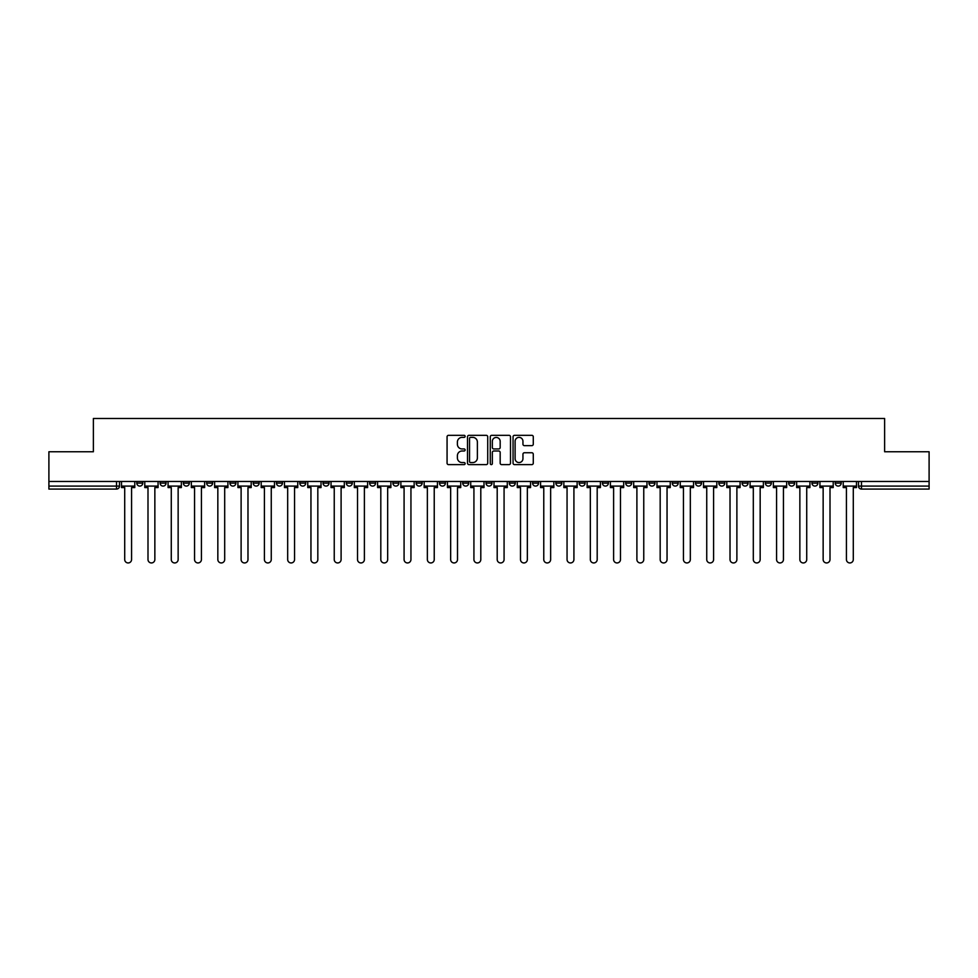 <?xml version="1.0" encoding="UTF-8"?>
<svg xmlns="http://www.w3.org/2000/svg" width="978" height="978" viewBox="0 0 978 978"><rect width="100%" height="100%" fill="white"/><g stroke="black" fill="none" stroke-linecap="round" stroke-linejoin="round"><path stroke-width="1.47" d="M465.125 436.347A1.027 1.027 0 0 0 464.098 435.32L448.535 435.32A1.467 1.467 0 0 0 447.068 436.787L447.068 463.156A1.467 1.467 0 0 0 448.535 464.623L464.098 464.623A1.027 1.027 0 0 0 465.125 463.596A1.027 1.027 0 0 0 464.098 462.57L462.081 462.57A4.682 4.682 0 0 1 457.398 457.887L457.398 455.687A4.682 4.682 0 0 1 462.081 451.005L464.098 451.005A1.027 1.027 0 0 0 465.125 449.978A1.027 1.027 0 0 0 464.098 448.951L462.081 448.951A4.682 4.682 0 0 1 457.398 444.256L457.398 442.068A4.682 4.682 0 0 1 462.081 437.374L464.098 437.374A1.027 1.027 0 0 0 465.125 436.347M765.383 481.469L765.383 483.108L771.361 483.108A2.983 2.983 0 0 1 768.366 486.09A2.983 2.983 0 0 1 765.383 483.108L765.383 481.469M742.106 481.469L742.106 483.108L748.072 483.108A2.983 2.983 0 0 1 745.089 486.09A2.983 2.983 0 0 1 742.106 483.108L742.106 481.469M602.424 481.469L602.424 483.108L608.389 483.108A2.983 2.983 0 0 1 605.406 486.09A2.983 2.983 0 0 1 602.424 483.108L602.424 481.469M579.135 481.469L579.135 483.108L585.113 483.108A2.983 2.983 0 0 1 582.118 486.09A2.983 2.983 0 0 1 579.135 483.108L579.135 481.469M555.859 481.469L555.859 483.108L561.824 483.108A2.983 2.983 0 0 1 558.841 486.09A2.983 2.983 0 0 1 555.859 483.108L555.859 481.469M509.293 481.469L509.293 483.108L515.272 483.108A2.983 2.983 0 0 1 512.276 486.09A2.983 2.983 0 0 1 509.293 483.108L509.293 481.469M462.728 483.108L462.728 481.469L462.728 483.108A2.983 2.983 0 0 0 465.724 486.09A2.983 2.983 0 0 1 462.728 483.108L468.706 483.108A2.983 2.983 0 0 1 465.724 486.09A2.983 2.983 0 0 0 468.706 483.108L468.706 481.469L468.706 483.108M439.452 483.108L439.452 481.469L439.452 483.108A2.983 2.983 0 0 0 442.435 486.09A2.983 2.983 0 0 1 439.452 483.108L445.418 483.108A2.983 2.983 0 0 1 442.435 486.09M416.176 483.108L416.176 481.469L416.176 483.108A2.983 2.983 0 0 0 419.159 486.09A2.983 2.983 0 0 1 416.176 483.108L422.141 483.108A2.983 2.983 0 0 1 419.159 486.09A2.983 2.983 0 0 0 422.141 483.108L422.141 481.469L422.141 483.108M392.887 481.469L392.887 483.108L398.865 483.108A2.983 2.983 0 0 1 395.882 486.09A2.983 2.983 0 0 1 392.887 483.108L392.887 481.469M369.611 481.469L369.611 483.108L375.576 483.108A2.983 2.983 0 0 1 372.594 486.09A2.983 2.983 0 0 1 369.611 483.108L369.611 481.469M346.334 481.469L346.334 483.108L352.3 483.108A2.983 2.983 0 0 1 349.317 486.09A2.983 2.983 0 0 1 346.334 483.108L346.334 481.469M323.046 483.108L323.046 481.469L323.046 483.108A2.983 2.983 0 0 0 326.029 486.09A2.983 2.983 0 0 1 323.046 483.108L329.024 483.108A2.983 2.983 0 0 1 326.029 486.09M276.481 483.108L276.481 481.469L276.481 483.108A2.983 2.983 0 0 0 279.476 486.09A2.983 2.983 0 0 1 276.481 483.108L282.459 483.108A2.983 2.983 0 0 1 279.476 486.09A2.983 2.983 0 0 0 282.459 483.108L282.459 481.469L282.459 483.108M253.204 483.108L253.204 481.469L253.204 483.108A2.983 2.983 0 0 0 256.187 486.09A2.983 2.983 0 0 1 253.204 483.108L259.17 483.108A2.983 2.983 0 0 1 256.187 486.09A2.983 2.983 0 0 0 259.17 483.108L259.17 481.469L259.17 483.108M229.928 483.108L229.928 481.469L229.928 483.108A2.983 2.983 0 0 0 232.911 486.09A2.983 2.983 0 0 1 229.928 483.108L235.894 483.108A2.983 2.983 0 0 1 232.911 486.09A2.983 2.983 0 0 0 235.894 483.108L235.894 481.469L235.894 483.108M206.639 483.108L206.639 481.469L206.639 483.108A2.983 2.983 0 0 0 209.634 486.09A2.983 2.983 0 0 1 206.639 483.108L212.617 483.108A2.983 2.983 0 0 1 209.634 486.09M183.363 483.108L183.363 481.469L183.363 483.108A2.983 2.983 0 0 0 186.346 486.09A2.983 2.983 0 0 1 183.363 483.108L189.329 483.108A2.983 2.983 0 0 1 186.346 486.09A2.983 2.983 0 0 0 189.329 483.108L189.329 481.469L189.329 483.108M160.086 483.108L160.086 481.469L160.086 483.108A2.983 2.983 0 0 0 163.069 486.09A2.983 2.983 0 0 1 160.086 483.108L166.052 483.108A2.983 2.983 0 0 1 163.069 486.09A2.983 2.983 0 0 0 166.052 483.108L166.052 481.469L166.052 483.108M531.812 445.65A1.467 1.467 0 0 0 533.279 444.183L533.279 436.787A1.467 1.467 0 0 0 531.812 435.32L514.526 435.32A1.467 1.467 0 0 0 513.059 436.787L513.059 463.156A1.467 1.467 0 0 0 514.526 464.623L531.812 464.623A1.467 1.467 0 0 0 533.279 463.156L533.279 454.22A1.467 1.467 0 0 0 531.812 452.753L524.416 452.753A1.467 1.467 0 0 0 522.949 454.22L522.949 458.658A3.924 3.924 0 0 1 519.025 462.57A3.924 3.924 0 0 1 515.113 458.658L515.113 441.298A3.924 3.924 0 0 1 519.025 437.374A3.924 3.924 0 0 1 522.949 441.298L522.949 444.183A1.467 1.467 0 0 0 524.416 445.65L531.812 445.65M48.9 481.469L48.9 451.763L93.375 451.763L93.375 418.486L884.625 418.486L884.625 451.763L929.1 451.763L929.1 481.469L48.9 481.469L48.9 486.09L119.487 486.09L119.487 481.469L119.487 486.09A2.983 2.983 0 0 1 116.504 489.073L48.9 489.073L48.9 486.09M487.716 436.787A1.467 1.467 0 0 0 486.249 435.32L468.963 435.32A1.467 1.467 0 0 0 467.508 436.787L467.508 463.156A1.467 1.467 0 0 0 468.963 464.623L486.249 464.623A1.467 1.467 0 0 0 487.716 463.156L487.716 436.787M491.751 435.32L509.037 435.32A1.467 1.467 0 0 1 510.492 436.787L510.492 463.156A1.467 1.467 0 0 1 509.037 464.623L501.628 464.623A1.467 1.467 0 0 1 500.174 463.156L500.174 452.459A1.467 1.467 0 0 0 498.707 451.005L493.792 451.005A1.467 1.467 0 0 0 492.337 452.459L492.337 463.596A1.027 1.027 0 0 1 491.311 464.623A1.027 1.027 0 0 1 490.284 463.596L490.284 436.787A1.467 1.467 0 0 1 491.751 435.32M858.513 481.469L858.513 486.09L929.1 486.09L929.1 489.073L861.496 489.073A2.983 2.983 0 0 1 858.513 486.09A2.983 2.983 0 0 0 861.496 489.073L861.496 481.469M929.1 481.469L929.1 486.09M841.202 481.469L841.202 483.108A2.983 2.983 0 0 1 838.219 486.09A2.983 2.983 0 0 1 835.224 483.108A2.983 2.983 0 0 0 838.219 486.09M835.224 481.469L835.224 483.108L841.202 483.108M817.914 481.469L817.914 483.108A2.983 2.983 0 0 1 814.931 486.09A2.983 2.983 0 0 1 811.948 483.108L817.914 483.108M811.948 481.469L811.948 483.108M794.637 481.469L794.637 483.108A2.983 2.983 0 0 1 791.654 486.09A2.983 2.983 0 0 1 788.671 483.108L794.637 483.108M788.671 481.469L788.671 483.108M771.361 481.469L771.361 483.108M748.072 481.469L748.072 483.108L748.072 481.469M724.796 481.469L724.796 483.108A2.983 2.983 0 0 1 721.813 486.09A2.983 2.983 0 0 1 718.83 483.108L724.796 483.108M718.83 481.469L718.83 483.108M701.519 481.469L701.519 483.108A2.983 2.983 0 0 1 698.524 486.09A2.983 2.983 0 0 1 695.541 483.108L701.519 483.108M695.541 481.469L695.541 483.108M678.231 481.469L678.231 483.108A2.983 2.983 0 0 1 675.248 486.09A2.983 2.983 0 0 1 672.265 483.108L678.231 483.108M672.265 481.469L672.265 483.108M654.954 481.469L654.954 483.108A2.983 2.983 0 0 1 651.971 486.09A2.983 2.983 0 0 1 648.976 483.108L654.954 483.108M648.976 481.469L648.976 483.108M631.666 481.469L631.666 483.108A2.983 2.983 0 0 1 628.683 486.09A2.983 2.983 0 0 1 625.7 483.108L631.666 483.108M625.7 481.469L625.7 483.108M608.389 481.469L608.389 483.108A2.983 2.983 0 0 1 605.406 486.09M585.113 481.469L585.113 483.108M561.824 483.108L561.824 481.469L561.824 483.108A2.983 2.983 0 0 1 558.841 486.09M538.548 481.469L538.548 483.108A2.983 2.983 0 0 1 535.565 486.09A2.983 2.983 0 0 1 532.582 483.108A2.983 2.983 0 0 0 535.565 486.09A2.983 2.983 0 0 0 538.548 483.108L532.582 483.108L532.582 481.469M515.272 483.108L515.272 481.469L515.272 483.108A2.983 2.983 0 0 1 512.276 486.09M491.983 481.469L491.983 483.108A2.983 2.983 0 0 1 489 486.09A2.983 2.983 0 0 1 486.017 483.108A2.983 2.983 0 0 0 489 486.09M486.017 481.469L486.017 483.108L491.983 483.108M445.418 481.469L445.418 483.108L445.418 481.469M398.865 483.108L398.865 481.469L398.865 483.108A2.983 2.983 0 0 1 395.882 486.09M375.576 483.108L375.576 481.469L375.576 483.108A2.983 2.983 0 0 1 372.594 486.09M352.3 483.108L352.3 481.469L352.3 483.108A2.983 2.983 0 0 1 349.317 486.09M329.024 481.469L329.024 483.108L329.024 481.469M305.735 483.108L305.735 481.469L305.735 483.108A2.983 2.983 0 0 1 302.752 486.09A2.983 2.983 0 0 1 299.769 483.108L305.735 483.108A2.983 2.983 0 0 1 302.752 486.09M299.769 481.469L299.769 483.108M212.617 481.469L212.617 483.108L212.617 481.469M142.776 481.469L142.776 483.108A2.983 2.983 0 0 1 139.781 486.09A2.983 2.983 0 0 1 136.798 483.108A2.983 2.983 0 0 0 139.781 486.09A2.983 2.983 0 0 0 142.776 483.108L142.776 481.469M136.798 481.469L136.798 483.108L142.776 483.108M116.504 481.469L116.504 489.073A2.983 2.983 0 0 0 119.487 486.09M470.577 437.374A1.027 1.027 0 0 0 469.55 438.401L469.55 461.543A1.027 1.027 0 0 0 470.577 462.57L472.704 462.57A4.682 4.682 0 0 0 477.386 457.887L477.386 442.068A4.682 4.682 0 0 0 472.704 437.374L470.577 437.374M500.174 441.371A3.924 3.924 0 0 0 496.249 437.447A3.924 3.924 0 0 0 492.337 441.371L492.337 447.484A1.467 1.467 0 0 0 493.792 448.951L498.707 448.951A1.467 1.467 0 0 0 500.174 447.484L500.174 441.371M121.504 486.09L121.504 487.582L124.707 487.582L124.707 559.514A3.435 3.435 149.7 0 0 128.142 562.949A3.435 3.435 149.7 0 0 131.578 559.514L131.578 487.582L134.781 487.582L134.781 486.09L121.504 486.09L121.504 481.469M134.781 486.09L134.781 481.469M144.781 486.09L144.781 487.582L147.996 487.582L147.996 559.514A3.435 3.435 149.7 0 0 151.431 562.949A3.435 3.435 149.7 0 0 154.854 559.514L154.854 487.582L158.069 487.582L158.069 486.09L144.781 486.09L144.781 481.469M158.069 486.09L158.069 481.469M168.069 486.09L168.069 487.582L171.272 487.582L171.272 559.514A3.435 3.435 149.7 0 0 174.707 562.949A3.435 3.435 149.7 0 0 178.143 559.514L178.143 487.582L181.346 487.582L181.346 486.09L168.069 486.09L168.069 481.469M181.346 486.09L181.346 481.469M191.346 486.09L191.346 487.582L194.561 487.582L194.561 559.514A3.435 3.435 149.7 0 0 197.984 562.949A3.435 3.435 149.7 0 0 201.419 559.514L201.419 487.582L204.634 487.582L204.634 486.09L191.346 486.09L191.346 481.469M204.634 486.09L204.634 481.469M214.622 486.09L214.622 487.582L217.837 487.582L217.837 559.514A3.435 3.435 149.7 0 0 221.272 562.949A3.435 3.435 149.7 0 0 224.696 559.514L224.696 487.582L227.911 487.582L227.911 486.09L214.622 486.09L214.622 481.469M227.911 486.09L227.911 481.469M237.911 486.09L237.911 487.582L241.114 487.582L241.114 559.514A3.435 3.435 149.7 0 0 244.549 562.949A3.435 3.435 149.7 0 0 247.984 559.514L247.984 487.582L251.187 487.582L251.187 486.09L237.911 486.09L237.911 481.469M251.187 486.09L251.187 481.469M261.187 486.09L261.187 487.582L264.402 487.582L264.402 559.514A3.435 3.435 149.7 0 0 267.825 562.949A3.435 3.435 149.7 0 0 271.261 559.514L271.261 487.582L274.476 487.582L274.476 486.09L261.187 486.09L261.187 481.469M274.476 486.09L274.476 481.469M284.476 486.09L284.476 487.582L287.679 487.582L287.679 559.514A3.435 3.435 149.7 0 0 291.114 562.949A3.435 3.435 149.7 0 0 294.549 559.514L294.549 487.582L297.752 487.582L297.752 486.09L284.476 486.09L284.476 481.469M297.752 486.09L297.752 481.469M307.752 486.09L307.752 487.582L310.955 487.582L310.955 559.514A3.435 3.435 149.7 0 0 314.39 562.949A3.435 3.435 149.7 0 0 317.826 559.514L317.826 487.582L321.029 487.582L321.029 486.09L307.752 486.09L307.752 481.469M321.029 486.09L321.029 481.469M331.029 486.09L331.029 487.582L334.244 487.582L334.244 559.514A3.435 3.435 149.7 0 0 337.679 562.949A3.435 3.435 149.7 0 0 341.102 559.514L341.102 487.582L344.317 487.582L344.317 486.09L331.029 486.09L331.029 481.469M344.317 486.09L344.317 481.469M354.317 486.09L354.317 487.582L357.52 487.582L357.52 559.514A3.435 3.435 149.7 0 0 360.955 562.949A3.435 3.435 149.7 0 0 364.391 559.514L364.391 487.582L367.594 487.582L367.594 486.09L354.317 486.09L354.317 481.469M367.594 486.09L367.594 481.469M377.594 486.09L377.594 487.582L380.809 487.582L380.809 559.514A3.435 3.435 149.7 0 0 384.232 562.949A3.435 3.435 149.7 0 0 387.667 559.514L387.667 487.582L390.882 487.582L390.882 486.09L377.594 486.09L377.594 481.469M390.882 486.09L390.882 481.469M400.87 486.09L400.87 487.582L404.085 487.582L404.085 559.514A3.435 3.435 149.7 0 0 407.52 562.949A3.435 3.435 149.7 0 0 410.943 559.514L410.943 487.582L414.159 487.582L414.159 486.09L400.87 486.09L400.87 481.469M414.159 486.09L414.159 481.469M424.159 486.09L424.159 487.582L427.362 487.582L427.362 559.514A3.435 3.435 149.7 0 0 430.797 562.949A3.435 3.435 149.7 0 0 434.232 559.514L434.232 487.582L437.435 487.582L437.435 486.09L424.159 486.09L424.159 481.469M437.435 486.09L437.435 481.469M447.435 486.09L447.435 487.582L450.65 487.582L450.65 559.514A3.435 3.435 149.7 0 0 454.073 562.949A3.435 3.435 149.7 0 0 457.508 559.514L457.508 487.582L460.724 487.582L460.724 486.09L447.435 486.09L447.435 481.469M460.724 486.09L460.724 481.469M470.724 486.09L470.724 487.582L473.927 487.582L473.927 559.514A3.435 3.435 149.7 0 0 477.362 562.949A3.435 3.435 149.7 0 0 480.797 559.514L480.797 487.582L484 487.582L484 486.09L470.724 486.09L470.724 481.469M484 486.09L484 481.469M494 486.09L494 487.582L497.203 487.582L497.203 559.514A3.435 3.435 149.7 0 0 500.638 562.949A3.435 3.435 149.7 0 0 504.073 559.514L504.073 487.582L507.276 487.582L507.276 486.09L494 486.09L494 481.469M507.276 486.09L507.276 481.469M517.276 486.09L517.276 487.582L520.492 487.582L520.492 559.514A3.435 3.435 149.7 0 0 523.927 562.949A3.435 3.435 149.7 0 0 527.35 559.514L527.35 487.582L530.565 487.582L530.565 486.09L517.276 486.09L517.276 481.469M530.565 486.09L530.565 481.469M540.565 486.09L540.565 487.582L543.768 487.582L543.768 559.514A3.435 3.435 149.7 0 0 547.203 562.949A3.435 3.435 149.7 0 0 550.638 559.514L550.638 487.582L553.841 487.582L553.841 486.09L540.565 486.09L540.565 481.469M553.841 486.09L553.841 481.469M563.841 486.09L563.841 487.582L567.057 487.582L567.057 559.514A3.435 3.435 149.7 0 0 570.48 562.949A3.435 3.435 149.7 0 0 573.915 559.514L573.915 487.582L577.13 487.582L577.13 486.09L563.841 486.09L563.841 481.469M577.13 486.09L577.13 481.469M587.118 486.09L587.118 487.582L590.333 487.582L590.333 559.514A3.435 3.435 149.7 0 0 593.768 562.949A3.435 3.435 149.7 0 0 597.191 559.514L597.191 487.582L600.406 487.582L600.406 486.09L587.118 486.09L587.118 481.469M600.406 486.09L600.406 481.469M610.406 486.09L610.406 487.582L613.609 487.582L613.609 559.514A3.435 3.435 149.7 0 0 617.045 562.949A3.435 3.435 149.7 0 0 620.48 559.514L620.48 487.582L623.683 487.582L623.683 486.09L610.406 486.09L610.406 481.469M623.683 486.09L623.683 481.469M633.683 486.09L633.683 487.582L636.898 487.582L636.898 559.514A3.435 3.435 149.7 0 0 640.321 562.949A3.435 3.435 149.7 0 0 643.756 559.514L643.756 487.582L646.971 487.582L646.971 486.09L633.683 486.09L633.683 481.469M646.971 486.09L646.971 481.469M656.971 486.09L656.971 487.582L660.174 487.582L660.174 559.514A3.435 3.435 149.7 0 0 663.61 562.949A3.435 3.435 149.7 0 0 667.045 559.514L667.045 487.582L670.248 487.582L670.248 486.09L656.971 486.09L656.971 481.469M670.248 486.09L670.248 481.469M680.248 486.09L680.248 487.582L683.451 487.582L683.451 559.514A3.435 3.435 149.7 0 0 686.886 562.949A3.435 3.435 149.7 0 0 690.321 559.514L690.321 487.582L693.524 487.582L693.524 486.09L680.248 486.09L680.248 481.469M693.524 486.09L693.524 481.469M703.524 486.09L703.524 487.582L706.739 487.582L706.739 559.514A3.435 3.435 149.7 0 0 710.175 562.949A3.435 3.435 149.7 0 0 713.598 559.514L713.598 487.582L716.813 487.582L716.813 486.09L703.524 486.09L703.524 481.469M716.813 486.09L716.813 481.469M726.813 486.09L726.813 487.582L730.016 487.582L730.016 559.514A3.435 3.435 149.7 0 0 733.451 562.949A3.435 3.435 149.7 0 0 736.886 559.514L736.886 487.582L740.089 487.582L740.089 486.09L726.813 486.09L726.813 481.469M740.089 486.09L740.089 481.469M750.089 486.09L750.089 487.582L753.304 487.582L753.304 559.514A3.435 3.435 149.7 0 0 756.727 562.949A3.435 3.435 149.7 0 0 760.163 559.514L760.163 487.582L763.378 487.582L763.378 486.09L750.089 486.09L750.089 481.469M763.378 486.09L763.378 481.469M773.366 486.09L773.366 487.582L776.581 487.582L776.581 559.514A3.435 3.435 149.7 0 0 780.016 562.949A3.435 3.435 149.7 0 0 783.439 559.514L783.439 487.582L786.654 487.582L786.654 486.09L773.366 486.09L773.366 481.469M786.654 486.09L786.654 481.469M796.654 486.09L796.654 487.582L799.857 487.582L799.857 559.514A3.435 3.435 149.7 0 0 803.293 562.949A3.435 3.435 149.7 0 0 806.728 559.514L806.728 487.582L809.931 487.582L809.931 486.09L796.654 486.09L796.654 481.469M809.931 486.09L809.931 481.469M819.931 486.09L819.931 487.582L823.146 487.582L823.146 559.514A3.435 3.435 149.7 0 0 826.569 562.949A3.435 3.435 149.7 0 0 830.004 559.514L830.004 487.582L833.219 487.582L833.219 486.09L819.931 486.09L819.931 481.469M833.219 486.09L833.219 481.469M843.219 486.09L843.219 487.582L846.422 487.582L846.422 559.514A3.435 3.435 149.7 0 0 849.858 562.949A3.435 3.435 149.7 0 0 853.293 559.514L853.293 487.582L856.496 487.582L856.496 486.09L843.219 486.09L843.219 481.469M856.496 486.09L856.496 481.469"/></g></svg>

